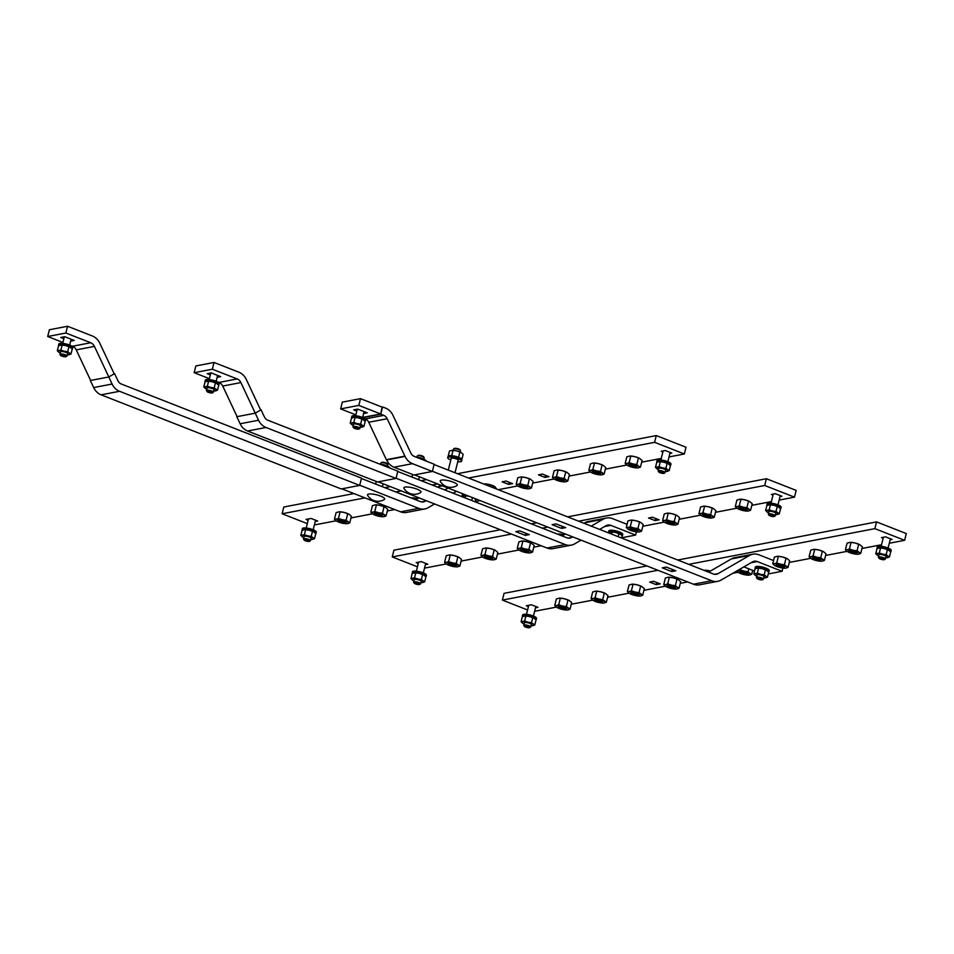 <?xml version="1.0" encoding="UTF-8"?>
<svg xmlns="http://www.w3.org/2000/svg" width="954" height="954" viewBox="0 0 954 954"><rect width="100%" height="100%" fill="white"/><g stroke="black" fill="none" stroke-linecap="round" stroke-linejoin="round"><path stroke-width="1.43" d="M265.999 427.487A14.346 12.295 -100.9 0 1 258.57 420.225L255.243 413.165L261.05 409.803L264.377 416.874A6.642 5.688 79.1 0 0 267.812 420.225L397.83 471.181L396.017 478.431L265.999 427.487L247.563 431.017A14.346 12.295 79.1 0 1 240.122 423.767L236.807 416.707L255.243 413.165L240.885 382.566A7.179 6.141 -100.9 0 0 237.176 378.941L212.337 369.21L214.018 362.46L195.856 365.942L194.175 372.692L209.403 378.666M247.563 431.017L377.581 481.973L396.017 478.431M119.536 391.295A14.346 12.295 -100.9 0 1 112.095 384.033L108.78 376.973L114.575 373.622L117.902 380.682A6.642 5.688 79.1 0 0 121.337 384.033L361.494 478.157L359.682 485.407L119.536 391.295L101.088 394.825A14.346 12.295 79.1 0 1 93.659 387.574L90.332 380.515L108.78 376.973M101.088 394.825L341.234 488.949L359.682 485.407M404.89 456.095L387.181 418.734A6.642 5.688 79.1 0 0 383.746 415.372L380.777 414.203L382.578 406.953L385.559 408.121A14.346 12.295 -100.9 0 1 392.988 415.372L410.84 453.067A6.642 5.688 79.1 0 0 414.286 456.417L434.165 464.216L432.353 471.467L412.474 463.668A14.346 12.295 -100.9 0 1 405.045 456.417L404.89 456.095M365.132 418.842L365.31 418.913A6.642 5.688 79.1 0 1 368.745 422.264L386.346 459.697L404.782 456.155M362.949 417.625L380.777 414.203M381.97 407.072L382.578 406.953M386.465 459.673L386.597 459.959A14.346 12.295 79.1 0 0 394.026 467.21L412.474 463.668M394.026 467.21L413.917 475.009L432.353 471.467M384.307 499.514A8.836 2.17 -166 0 0 379.62 495.734A8.836 2.17 -166 0 0 368.757 494.065A8.836 2.17 -166 0 0 367.636 495.353A12.056 12.056 0 0 0 384.307 499.514M380.539 464.264L380.861 463A3.589 0.882 14 0 1 381.028 462.821A3.589 0.882 14 0 1 381.361 462.702A3.589 0.882 14 0 1 384.951 463.119A3.589 0.882 14 0 1 387.753 464.491A3.589 0.882 14 0 1 387.813 464.741L387.503 465.993M387.753 464.491L387.241 463.692A2.874 0.704 -166 0 0 384.999 462.595A2.874 0.704 -166 0 0 382.125 462.261A2.874 0.704 -166 0 0 381.85 462.356A2.874 0.704 -166 0 0 381.719 462.499M390.484 468.307L388.278 466.375L383.878 464.801A6.094 1.491 14 0 1 388.183 466.327A6.094 1.491 14 0 1 388.23 466.351M386.966 466.923L387.217 465.934M380.109 464.24A6.094 1.491 14 0 1 383.878 464.801L380.193 464.276M420.642 492.55A8.836 2.17 -166 0 0 415.956 488.758A8.836 2.17 -166 0 0 405.092 487.1A8.836 2.17 -166 0 0 403.971 488.388A12.056 12.056 0 0 0 420.642 492.55M416.886 457.288L417.196 456.036A3.589 0.882 14 0 1 417.363 455.845A3.589 0.882 14 0 1 417.697 455.738A3.589 0.882 14 0 1 421.286 456.155A3.589 0.882 14 0 1 424.101 457.526A3.589 0.882 14 0 1 424.16 457.765L423.838 459.029M424.101 457.526L423.576 456.727A2.874 0.704 -166 0 0 421.334 455.63A2.874 0.704 -166 0 0 418.46 455.296A2.874 0.704 -166 0 0 418.198 455.38A2.874 0.704 -166 0 0 418.055 455.523M426.82 461.331L424.613 459.411L420.213 457.825A6.094 1.491 14 0 1 424.518 459.351A6.094 1.491 14 0 1 424.578 459.387L424.518 459.351M423.314 459.959L423.552 458.969M416.457 457.264A6.094 1.491 14 0 1 420.213 457.825L416.528 457.3M456.978 485.574A8.836 2.17 -166 0 0 452.291 481.794A8.836 2.17 -166 0 0 441.428 480.124A8.836 2.17 -166 0 0 440.307 481.412A12.056 12.056 0 0 0 456.978 485.574M453.222 450.324L453.532 449.06A3.589 0.882 14 0 1 453.699 448.881A3.589 0.882 14 0 1 454.032 448.762A3.589 0.882 14 0 1 457.622 449.179A3.589 0.882 14 0 1 460.436 450.55A3.589 0.882 14 0 1 460.496 450.801L460.186 452.053M460.436 450.55L459.923 449.751A2.874 0.704 -166 0 0 457.67 448.654A2.874 0.704 -166 0 0 454.796 448.32A2.874 0.704 -166 0 0 454.533 448.416A2.874 0.704 -166 0 0 454.402 448.559M457.765 461.724A7.179 1.765 -166 0 0 460.615 461.712A7.179 1.765 -166 0 0 461.617 461.116A7.179 1.765 -166 0 0 456.751 458.147A7.179 1.765 -166 0 0 448.702 457.049A7.179 1.765 -166 0 0 447.7 457.646A7.179 1.765 -166 0 0 450.813 459.995M447.7 457.646L448.034 456.298A7.179 1.765 14 0 1 449.036 455.702A7.179 1.765 14 0 1 457.085 456.787A7.179 1.765 14 0 1 461.951 459.768L461.617 461.116M451.111 458.791A3.768 0.918 14 0 1 451.003 458.469A3.768 0.918 14 0 1 451.528 458.158A3.768 0.918 14 0 1 455.75 458.731A3.768 0.918 14 0 1 458.314 460.293A3.768 0.918 14 0 1 458.075 460.52M451.266 455.63L452.816 455.797M457.515 456.93L459.077 457.515M461.879 459.339L463.167 454.319L460.961 452.434L456.549 450.86A6.094 1.491 14 0 1 460.854 452.387A6.094 1.491 14 0 1 460.913 452.411M458.635 457.026L459.9 451.993M452.351 450.288A6.094 1.491 14 0 1 452.47 450.288A6.094 1.491 14 0 1 456.549 450.86L452.268 450.288L449.489 451.039L448.249 456M451.791 455.392L453.055 450.36M762.902 579.436A3.589 0.882 -166 0 0 763.236 579.328A3.589 0.882 -166 0 0 763.403 579.138L764.011 576.717A3.589 0.882 -166 0 0 761.578 575.226A3.589 0.882 -166 0 0 757.548 574.678A3.589 0.882 -166 0 0 757.047 574.976L756.439 577.408A3.589 0.882 -166 0 0 756.498 577.647L757.023 578.446A2.874 0.704 14 0 1 757.369 578.017A2.874 0.704 14 0 1 760.922 578.565A2.874 0.704 14 0 1 762.401 579.793A2.874 0.704 14 0 1 762.139 579.877A2.874 0.704 14 0 1 759.265 579.543A2.874 0.704 14 0 1 757.023 578.446M763.403 579.138A3.589 0.882 -166 0 0 760.97 577.659A3.589 0.882 -166 0 0 756.951 577.11A3.589 0.882 -166 0 0 756.439 577.408M754.984 568.441L755.318 567.093A7.179 1.765 14 0 1 756.331 566.497A7.179 1.765 14 0 1 764.369 567.582A7.179 1.765 14 0 1 769.246 570.564L768.9 571.911A7.179 1.765 -166 0 0 764.035 568.942A7.179 1.765 -166 0 0 755.985 567.845A7.179 1.765 -166 0 0 754.984 568.441A7.179 1.765 -166 0 0 755.043 568.834M757.881 568.107A6.094 1.491 14 0 1 758.001 568.107A6.094 1.491 14 0 1 762.091 568.667L757.798 568.107L755.019 568.858L753.767 573.891L757.333 573.199L760.672 574.344A6.094 1.491 -166 0 0 755.473 573.867A6.094 1.491 -166 0 0 755.329 575.369A6.094 1.491 -166 0 0 756.081 575.822A6.094 1.491 -166 0 0 756.76 576.156M765.43 569.812L764.178 574.845L767.457 577.17L768.709 572.138L766.491 570.253L762.091 568.667A6.094 1.491 14 0 1 766.396 570.194A6.094 1.491 14 0 1 766.444 570.23M767.457 577.17L764.583 577.909M763.713 577.885A6.094 1.491 -166 0 0 764.464 577.909A6.094 1.491 -166 0 0 765.585 577.826A6.094 1.491 -166 0 0 765.74 576.323A6.094 1.491 -166 0 0 760.672 574.344L764.178 574.845M756.021 575.799L753.767 573.891M758.585 568.167L757.333 573.199M608.509 532.249L608.843 530.901A7.179 1.765 14 0 1 609.856 530.305A7.179 1.765 14 0 1 617.894 531.402A7.179 1.765 14 0 1 622.771 534.371L622.437 535.719A7.179 1.765 -166 0 0 617.56 532.749A7.179 1.765 -166 0 0 609.523 531.652A7.179 1.765 -166 0 0 608.509 532.249A7.179 1.765 -166 0 0 608.58 532.654M611.419 531.915A6.094 1.491 14 0 1 611.538 531.915A6.094 1.491 14 0 1 615.616 532.475L611.335 531.915L608.497 532.892M621.71 538.068L622.235 535.945L620.672 534.467L615.616 532.475A6.094 1.491 14 0 1 619.921 534.001A6.094 1.491 14 0 1 619.981 534.037M618.955 533.62L618.192 536.685M612.11 531.974L611.586 534.097M467.639 495.698A7.179 1.765 -166 0 0 463.048 495.46A7.179 1.765 -166 0 0 462.034 496.056L462.38 494.709A7.179 1.765 14 0 1 463.382 494.112A7.179 1.765 14 0 1 463.525 494.089M464.944 495.722A6.094 1.491 14 0 1 465.063 495.722A6.094 1.491 14 0 1 469.141 496.283L464.86 495.722L462.022 496.7M475.235 501.876L475.76 499.753L474.21 498.274M472.445 497.583L471.717 500.492M465.647 495.782L465.111 497.905M475.748 499.824A7.179 1.765 -166 0 0 475.963 499.526A7.179 1.765 -166 0 0 475.712 498.859M359.384 428.704A3.589 0.882 -166 0 0 359.718 428.596A3.589 0.882 -166 0 0 359.885 428.406L360.493 425.985A3.589 0.882 -166 0 0 358.06 424.494A3.589 0.882 -166 0 0 354.029 423.946A3.589 0.882 -166 0 0 353.529 424.244L352.92 426.676A3.589 0.882 -166 0 0 352.98 426.915L353.493 427.714A2.874 0.704 14 0 1 353.851 427.285A2.874 0.704 14 0 1 357.404 427.833A2.874 0.704 14 0 1 358.883 429.061A2.874 0.704 14 0 1 358.621 429.145A2.874 0.704 14 0 1 355.747 428.811A2.874 0.704 14 0 1 353.493 427.714M359.885 428.406A3.589 0.882 -166 0 0 357.452 426.927A3.589 0.882 -166 0 0 353.433 426.378A3.589 0.882 -166 0 0 352.92 426.676M351.466 417.709L351.799 416.361A7.179 1.765 14 0 1 352.801 415.765A7.179 1.765 14 0 1 360.851 416.85A7.179 1.765 14 0 1 365.716 419.832L365.382 421.179A7.179 1.765 -166 0 0 360.517 418.21A7.179 1.765 -166 0 0 352.467 417.113A7.179 1.765 -166 0 0 351.466 417.709A7.179 1.765 -166 0 0 351.525 418.102M354.363 417.375A6.094 1.491 14 0 1 354.483 417.375A6.094 1.491 14 0 1 358.573 417.935L354.28 417.375L351.501 418.126L350.249 423.159L353.815 422.467L357.154 423.612A6.094 1.491 -166 0 0 351.954 423.135A6.094 1.491 -166 0 0 351.799 424.637A6.094 1.491 -166 0 0 352.563 425.09A6.094 1.491 -166 0 0 353.23 425.424M361.912 419.08L360.66 424.113L363.927 426.438L365.191 421.406L362.973 419.522L358.573 417.935A6.094 1.491 14 0 1 362.878 419.462A6.094 1.491 14 0 1 362.925 419.498M363.927 426.438L361.065 427.177M360.195 427.153A6.094 1.491 -166 0 0 360.946 427.177A6.094 1.491 -166 0 0 362.067 427.094A6.094 1.491 -166 0 0 362.21 425.591A6.094 1.491 -166 0 0 357.154 423.612L360.66 424.113M352.503 425.067L350.249 423.159M355.067 417.435L353.815 422.467M212.909 392.523A3.589 0.882 -166 0 0 213.243 392.404A3.589 0.882 -166 0 0 213.41 392.213L214.018 389.792A3.589 0.882 -166 0 0 211.585 388.302A3.589 0.882 -166 0 0 207.567 387.753A3.589 0.882 -166 0 0 207.054 388.051L206.458 390.484A3.589 0.882 -166 0 0 206.517 390.723L207.03 391.522A2.874 0.704 14 0 1 207.388 391.092A2.874 0.704 14 0 1 210.929 391.641A2.874 0.704 14 0 1 212.42 392.869A2.874 0.704 14 0 1 212.146 392.965A2.874 0.704 14 0 1 209.272 392.631A2.874 0.704 14 0 1 207.03 391.522M213.41 392.213A3.589 0.882 -166 0 0 210.977 390.735A3.589 0.882 -166 0 0 206.958 390.186A3.589 0.882 -166 0 0 206.458 390.484M204.991 381.517L205.325 380.169A7.179 1.765 14 0 1 206.338 379.573A7.179 1.765 14 0 1 214.376 380.67A7.179 1.765 14 0 1 219.253 383.639L218.919 384.987A7.179 1.765 -166 0 0 214.042 382.017A7.179 1.765 -166 0 0 206.004 380.92A7.179 1.765 -166 0 0 204.991 381.517A7.179 1.765 -166 0 0 205.062 381.922M207.9 381.183A6.094 1.491 14 0 1 208.008 381.183A6.094 1.491 14 0 1 212.098 381.743L207.805 381.183L205.027 381.934L203.774 386.966L207.34 386.275L210.679 387.419A6.094 1.491 -166 0 0 205.48 386.942A6.094 1.491 -166 0 0 205.337 388.445A6.094 1.491 -166 0 0 206.088 388.898A6.094 1.491 -166 0 0 206.768 389.232M215.437 382.888L214.185 387.92L217.464 390.246L218.716 385.213L216.498 383.329L212.098 381.743A6.094 1.491 14 0 1 216.403 383.269A6.094 1.491 14 0 1 216.463 383.305M217.464 390.246L214.59 390.997M213.732 390.961A6.094 1.491 -166 0 0 214.483 390.997A6.094 1.491 -166 0 0 215.604 390.901A6.094 1.491 -166 0 0 215.747 389.399A6.094 1.491 -166 0 0 210.679 387.419L214.185 387.92M206.088 388.898L203.774 386.966M208.592 381.242L207.34 386.275M66.434 356.331A3.589 0.882 -166 0 0 66.78 356.212A3.589 0.882 -166 0 0 66.947 356.033L67.543 353.6A3.589 0.882 -166 0 0 65.111 352.109A3.589 0.882 -166 0 0 61.092 351.561A3.589 0.882 -166 0 0 60.591 351.859L59.983 354.292A3.589 0.882 -166 0 0 60.042 354.542L60.555 355.341A2.874 0.704 14 0 1 60.913 354.9A2.874 0.704 14 0 1 64.467 355.448A2.874 0.704 14 0 1 65.945 356.677A2.874 0.704 14 0 1 65.671 356.772A2.874 0.704 14 0 1 62.809 356.438A2.874 0.704 14 0 1 60.555 355.341M66.947 356.033A3.589 0.882 -166 0 0 64.502 354.542A3.589 0.882 -166 0 0 60.484 353.994A3.589 0.882 -166 0 0 59.983 354.292M58.516 345.324L58.862 343.977A7.179 1.765 14 0 1 59.863 343.38A7.179 1.765 14 0 1 67.913 344.477A7.179 1.765 14 0 1 72.778 347.447L72.444 348.794A7.179 1.765 -166 0 0 67.567 345.825A7.179 1.765 -166 0 0 59.53 344.728A7.179 1.765 -166 0 0 58.516 345.324A7.179 1.765 -166 0 0 58.588 345.73M61.426 344.99A6.094 1.491 14 0 1 61.545 344.99A6.094 1.491 14 0 1 65.623 345.563L61.342 344.99L58.564 345.742L57.3 350.774L60.865 350.082L64.216 351.227A6.094 1.491 -166 0 0 59.005 350.75A6.094 1.491 -166 0 0 58.862 352.253A6.094 1.491 -166 0 0 59.613 352.706A6.094 1.491 -166 0 0 60.293 353.04M68.962 346.696L67.71 351.728L70.99 354.053L72.242 349.021L70.036 347.137L65.623 345.563A6.094 1.491 14 0 1 69.928 347.089A6.094 1.491 14 0 1 69.988 347.113M70.99 354.053L68.128 354.805M67.257 354.769A6.094 1.491 -166 0 0 68.008 354.805A6.094 1.491 -166 0 0 69.129 354.709A6.094 1.491 -166 0 0 69.272 353.207A6.094 1.491 -166 0 0 64.216 351.227L67.71 351.728M59.565 352.682L57.3 350.774M62.129 345.05L60.865 350.082M581.058 540.155L574.606 543.887A14.346 12.295 79.1 0 1 571.267 545.139A14.346 12.295 79.1 0 1 565.197 544.543L396.065 478.252M572.638 536.852L571.577 537.46A7.179 6.141 -100.9 0 1 569.92 538.092A7.179 6.141 -100.9 0 1 566.879 537.794L397.746 471.503M260.669 410.029L246.287 379.453A14.346 12.295 79.1 0 0 238.858 372.191L214.018 362.46M237.105 416.648L222.723 386.06A7.179 6.141 79.1 0 0 219.003 382.435L216.618 381.493M212.337 369.21L194.175 372.692M210.333 374.898L207.209 373.67L211.204 372.907L220.732 376.639L217.13 377.331M571.267 545.139L553.093 548.622A14.346 12.295 -100.9 0 1 547.024 548.025L378.189 481.853M525.332 535.385L515.804 531.652L519.799 530.889L529.327 534.622L525.332 535.385L525.857 533.262M599.625 529.41L606.076 525.69A7.179 6.141 -100.9 0 1 607.746 525.058A7.179 6.141 -100.9 0 1 610.775 525.356L635.602 535.087L621.781 537.746M627.076 524.342L612.456 518.606A14.346 12.295 79.1 0 0 606.386 518.01A14.346 12.295 79.1 0 0 603.047 519.262L591.206 526.119M562.109 535.921L565.4 534.013M583.967 523.281L584.885 522.744A14.346 12.295 -100.9 0 1 588.224 521.504L606.386 518.01M636.413 531.879L635.602 535.087M782.876 568.071L782.077 571.279L757.249 561.548A7.179 6.141 -100.9 0 0 754.209 561.25A7.179 6.141 -100.9 0 0 752.539 561.882L721.069 580.08A14.346 12.295 79.1 0 1 717.742 581.32A14.346 12.295 79.1 0 1 711.672 580.736L432.4 471.288M773.539 560.535L758.931 554.799A14.346 12.295 79.1 0 0 752.861 554.202A14.346 12.295 79.1 0 0 749.522 555.455L718.052 573.652A7.179 6.141 -100.9 0 1 716.382 574.284A7.179 6.141 -100.9 0 1 713.353 573.986L434.082 464.538M382.077 407.108L380.718 414.119L362.794 417.554M382.351 407.215L380.67 413.964L358.811 405.402L340.638 408.884L342.319 402.135L360.493 398.653L382.351 407.215M362.627 417.435L380.67 413.964M355.866 414.859L340.638 408.884M356.808 411.091L353.684 409.862L357.678 409.099L367.207 412.832L363.593 413.523M358.811 405.402L360.493 398.653M717.742 581.32L699.568 584.814A14.346 12.295 -100.9 0 1 693.498 584.218L414.525 474.889M561.667 528.409L552.139 524.676L556.134 523.913L565.662 527.645L561.667 528.409L562.192 526.286M671.795 571.577L662.267 567.845L666.274 567.07L675.79 570.802L671.795 571.577L672.331 569.455M708.583 572.114L731.36 558.937A14.346 12.295 -100.9 0 1 734.687 557.696L752.861 554.202M754.471 571.064L743.846 566.903M782.077 571.279L768.256 573.938M434.595 503.962L428.131 507.695A14.346 12.295 79.1 0 1 424.792 508.947A14.346 12.295 79.1 0 1 418.723 508.351L359.73 485.228M426.176 500.659L425.114 501.267A7.179 6.141 -100.9 0 1 423.445 501.899A7.179 6.141 -100.9 0 1 420.404 501.601L361.411 478.479M114.194 373.837L99.824 343.261A14.346 12.295 79.1 0 0 92.383 335.999L67.555 326.268L49.381 329.762L47.7 336.512L62.928 342.474M67.555 326.268L65.874 333.018L90.702 342.748A7.179 6.141 -100.9 0 1 94.422 346.385L108.804 376.961M90.63 380.455L76.248 349.868A7.179 6.141 79.1 0 0 72.54 346.242L70.143 345.3M65.874 333.018L47.7 336.512M63.87 338.706L60.734 337.477L64.741 336.714L74.257 340.447L70.656 341.138M424.792 508.947L406.631 512.429A14.346 12.295 -100.9 0 1 400.561 511.833L341.854 488.83M453.162 493.218L456.453 491.322M448.034 488.019L444.743 489.927M415.634 499.729L418.937 497.821M437.504 487.089L438.411 486.564A14.346 12.295 -100.9 0 1 441.344 485.395M480.184 500.623L475.319 501.554M338.658 519.954A3.625 0.894 -166 0 0 342.092 521.635A3.625 0.894 -166 0 0 345.658 521.695M341.914 522.446A4.305 1.061 14 0 1 338.038 520.109A4.305 1.061 14 0 1 342.116 520.324A4.305 1.061 14 0 1 346.123 522.124A4.305 1.061 14 0 1 341.914 522.446M349.76 522.864L347.673 523.591A6.821 1.669 -166 0 0 347.84 521.91A6.821 1.669 -166 0 0 342.176 519.703L346.099 520.264L349.76 522.864L351.394 516.281L348.925 514.17L344 512.405A6.821 1.669 14 0 1 348.806 514.111A6.821 1.669 14 0 1 348.866 514.146M339.302 511.773A6.821 1.669 14 0 1 339.433 511.773A6.821 1.669 14 0 1 344 512.405L339.207 511.773L336.094 512.608L334.46 519.191L336.368 519.167A6.821 1.669 -166 0 0 336.202 520.848L334.46 519.191M336.989 521.325L336.202 520.848A6.821 1.669 -166 0 0 337.048 521.361A6.821 1.669 -166 0 0 341.854 523.066A6.821 1.669 -166 0 0 346.421 523.698A6.821 1.669 -166 0 0 347.673 523.591L346.552 523.698M336.368 519.167L338.443 518.427L342.176 519.703A6.821 1.669 -166 0 0 336.368 519.167M340.089 511.845L338.443 518.427M347.733 513.681L346.099 520.264M448.785 563.11A3.625 0.894 -166 0 0 452.22 564.792A3.625 0.894 -166 0 0 455.797 564.851M452.053 565.603A4.305 1.061 14 0 1 448.177 563.277A4.305 1.061 14 0 1 452.256 563.48A4.305 1.061 14 0 1 456.262 565.293A4.305 1.061 14 0 1 452.053 565.603M459.888 566.02L457.813 566.759A6.821 1.669 -166 0 0 457.968 565.078A6.821 1.669 -166 0 0 452.315 562.86L456.227 563.42L459.888 566.02L461.533 559.438L459.053 557.339L454.128 555.574A6.821 1.669 14 0 1 458.946 557.279A6.821 1.669 14 0 1 459.005 557.315M449.441 554.942A6.821 1.669 14 0 1 449.572 554.942A6.821 1.669 14 0 1 454.128 555.574L449.346 554.942L446.233 555.777L444.588 562.347L446.496 562.323A6.821 1.669 -166 0 0 446.341 564.005L444.588 562.347M447.116 564.482L446.341 564.005A6.821 1.669 -166 0 0 447.176 564.518A6.821 1.669 -166 0 0 451.993 566.223A6.821 1.669 -166 0 0 456.549 566.855A6.821 1.669 -166 0 0 457.813 566.759L456.692 566.855M446.496 562.323L448.583 561.584L452.315 562.86A6.821 1.669 -166 0 0 446.496 562.323M450.216 555.013L448.583 561.584M457.872 556.85L456.227 563.42M558.925 606.267A3.625 0.894 -166 0 0 562.359 607.96A3.625 0.894 -166 0 0 565.925 608.02M562.18 608.759A4.305 1.061 14 0 1 558.305 606.434A4.305 1.061 14 0 1 562.383 606.637A4.305 1.061 14 0 1 566.39 608.449A4.305 1.061 14 0 1 562.18 608.759M570.027 609.177L567.94 609.916A6.821 1.669 -166 0 0 568.107 608.235A6.821 1.669 -166 0 0 562.443 606.017L566.366 606.577L570.027 609.177L571.661 602.606L569.192 600.495L564.267 598.73A6.821 1.669 14 0 1 569.073 600.436A6.821 1.669 14 0 1 569.133 600.471M559.569 598.098A6.821 1.669 14 0 1 559.7 598.098A6.821 1.669 14 0 1 564.267 598.73L559.473 598.098L556.361 598.933L554.727 605.516L556.635 605.492A6.821 1.669 -166 0 0 556.468 607.173L554.727 605.516M557.255 607.65L556.468 607.173A6.821 1.669 -166 0 0 557.315 607.674A6.821 1.669 -166 0 0 562.121 609.379A6.821 1.669 -166 0 0 566.688 610.011A6.821 1.669 -166 0 0 567.94 609.916L566.819 610.011M556.635 605.492L558.71 604.753L562.443 606.017A6.821 1.669 -166 0 0 556.635 605.492M560.356 598.17L558.71 604.753M568 600.006L566.366 606.577M374.994 512.978A3.625 0.894 -166 0 0 378.428 514.671A3.625 0.894 -166 0 0 381.994 514.719M378.261 515.47A4.305 1.061 14 0 1 374.385 513.145A4.305 1.061 14 0 1 378.464 513.347A4.305 1.061 14 0 1 382.459 515.16A4.305 1.061 14 0 1 378.261 515.47M386.096 515.887L384.009 516.627A6.821 1.669 -166 0 0 384.176 514.945A6.821 1.669 -166 0 0 378.523 512.727L382.435 513.288L386.096 515.887L387.729 509.317L385.261 507.206L380.336 505.441A6.821 1.669 14 0 1 385.142 507.146A6.821 1.669 14 0 1 385.213 507.182M375.637 504.809A6.821 1.669 14 0 1 375.769 504.809A6.821 1.669 14 0 1 380.336 505.441L375.542 504.809L372.442 505.644L370.796 512.215L372.704 512.191A6.821 1.669 -166 0 0 372.537 513.872L370.796 512.215M373.324 514.349L372.537 513.872A6.821 1.669 -166 0 0 373.384 514.385A6.821 1.669 -166 0 0 378.201 516.09A6.821 1.669 -166 0 0 382.757 516.722A6.821 1.669 -166 0 0 384.009 516.627L382.888 516.722M372.704 512.191L374.779 511.451L378.523 512.727A6.821 1.669 -166 0 0 372.704 512.191M376.425 504.881L374.779 511.451M384.068 506.717L382.435 513.288M485.133 556.134A3.625 0.894 -166 0 0 488.567 557.828A3.625 0.894 -166 0 0 492.133 557.887M488.388 558.639A4.305 1.061 14 0 1 484.513 556.301A4.305 1.061 14 0 1 488.591 556.504A4.305 1.061 14 0 1 492.598 558.317A4.305 1.061 14 0 1 488.388 558.639M494.208 549.874L490.475 548.598A6.821 1.669 14 0 1 495.281 550.303A6.821 1.669 14 0 1 495.341 550.339L494.208 549.874L492.562 556.456L494.303 558.102A6.821 1.669 -166 0 0 488.651 555.884L492.562 556.456M496.223 559.044L494.148 559.783A6.821 1.669 -166 0 0 494.303 558.102L496.223 559.044L497.869 552.473L495.281 550.303M485.777 547.966A6.821 1.669 14 0 1 485.908 547.966A6.821 1.669 14 0 1 490.475 548.598L485.681 547.966L482.569 548.8L480.935 555.383L482.831 555.359A6.821 1.669 -166 0 0 482.676 557.041L480.935 555.383M483.451 557.518L482.676 557.041A6.821 1.669 -166 0 0 483.523 557.541A6.821 1.669 -166 0 0 488.329 559.259A6.821 1.669 -166 0 0 492.896 559.879A6.821 1.669 -166 0 0 494.148 559.783L493.027 559.879M482.831 555.359L484.918 554.62L488.651 555.884A6.821 1.669 -166 0 0 482.831 555.359M486.552 548.037L484.918 554.62M595.26 599.303A3.625 0.894 -166 0 0 598.695 600.984A3.625 0.894 -166 0 0 602.26 601.044M598.516 601.795A4.305 1.061 14 0 1 594.652 599.47A4.305 1.061 14 0 1 598.73 599.672A4.305 1.061 14 0 1 602.725 601.485A4.305 1.061 14 0 1 598.516 601.795M606.362 602.212L604.276 602.952A6.821 1.669 -166 0 0 604.442 601.27A6.821 1.669 -166 0 0 598.79 599.052L602.701 599.613L606.362 602.212L607.996 595.63L605.528 593.531L600.603 591.766A6.821 1.669 14 0 1 605.408 593.471A6.821 1.669 14 0 1 605.48 593.507M595.904 591.134A6.821 1.669 14 0 1 596.035 591.134A6.821 1.669 14 0 1 600.603 591.766L595.809 591.134L592.708 591.969L591.063 598.54L592.971 598.516A6.821 1.669 -166 0 0 592.804 600.197L591.063 598.54M593.65 600.71L592.804 600.197A6.821 1.669 -166 0 0 593.65 600.71A6.821 1.669 -166 0 0 598.456 602.415A6.821 1.669 -166 0 0 603.023 603.047A6.821 1.669 -166 0 0 604.276 602.952L603.155 603.047M592.971 598.516L595.046 597.776L598.79 599.052A6.821 1.669 -166 0 0 592.971 598.516M596.691 591.206L595.046 597.776M604.335 593.03L602.701 599.613M417.458 498.68L416.671 498.465A6.821 1.669 14 0 1 417.47 498.668M411.973 497.833A6.821 1.669 14 0 1 412.116 497.833A6.821 1.669 14 0 1 416.671 498.465L410.995 497.905M412.76 497.905L412.605 498.537M521.468 549.17A3.625 0.894 -166 0 0 524.903 550.852A3.625 0.894 -166 0 0 528.468 550.911M524.724 551.662A4.305 1.061 14 0 1 520.848 549.337A4.305 1.061 14 0 1 524.927 549.54A4.305 1.061 14 0 1 528.933 551.352A4.305 1.061 14 0 1 524.724 551.662M532.57 552.08L530.484 552.819A6.821 1.669 -166 0 0 530.651 551.138A6.821 1.669 -166 0 0 524.986 548.92L528.898 549.48L532.57 552.08L534.204 545.497L531.736 543.398L526.811 541.633A6.821 1.669 14 0 1 531.616 543.339A6.821 1.669 14 0 1 531.676 543.375M522.112 541.001A6.821 1.669 14 0 1 522.243 541.001A6.821 1.669 14 0 1 526.811 541.633L522.017 541.001L518.904 541.836L517.271 548.407L519.179 548.383A6.821 1.669 -166 0 0 519.012 550.064L517.271 548.407M519.799 550.541L519.012 550.064A6.821 1.669 -166 0 0 519.858 550.577A6.821 1.669 -166 0 0 524.664 552.283A6.821 1.669 -166 0 0 529.231 552.915A6.821 1.669 -166 0 0 530.484 552.819L529.363 552.915M519.179 548.383L521.254 547.644L524.986 548.92A6.821 1.669 -166 0 0 519.179 548.383M522.899 541.073L521.254 547.644M530.543 542.898L528.898 549.48M631.596 592.327A3.625 0.894 -166 0 0 635.03 594.02A3.625 0.894 -166 0 0 638.608 594.08M634.863 594.819A4.305 1.061 14 0 1 630.988 592.494A4.305 1.061 14 0 1 635.066 592.696A4.305 1.061 14 0 1 639.073 594.509A4.305 1.061 14 0 1 634.863 594.819M642.698 595.236L640.623 595.976A6.821 1.669 -166 0 0 640.778 594.294A6.821 1.669 -166 0 0 635.125 592.076L639.037 592.637L642.698 595.236L644.344 588.666L641.863 586.555L636.938 584.79A6.821 1.669 14 0 1 641.756 586.495A6.821 1.669 14 0 1 641.815 586.531M632.24 584.158A6.821 1.669 14 0 1 632.371 584.158A6.821 1.669 14 0 1 636.938 584.79L632.156 584.158L629.044 584.993L627.398 591.575L629.306 591.552A6.821 1.669 -166 0 0 629.139 593.233L627.398 591.575M629.926 593.71L629.139 593.233A6.821 1.669 -166 0 0 629.986 593.734A6.821 1.669 -166 0 0 634.804 595.439A6.821 1.669 -166 0 0 639.359 596.071A6.821 1.669 -166 0 0 640.623 595.976L639.49 596.071M629.306 591.552L631.393 590.812L635.125 592.076A6.821 1.669 -166 0 0 629.306 591.552M633.027 584.23L631.393 590.812M640.671 586.066L639.037 592.637M563.933 534.86L563.146 534.657A6.821 1.669 14 0 1 563.933 534.86M558.448 534.025A6.821 1.669 14 0 1 558.579 534.025A6.821 1.669 14 0 1 563.146 534.657L557.47 534.097M559.235 534.097L559.08 534.729M667.931 585.362A3.625 0.894 -166 0 0 671.377 587.044A3.625 0.894 -166 0 0 674.943 587.104M671.199 587.855A4.305 1.061 14 0 1 667.323 585.529A4.305 1.061 14 0 1 671.401 585.732A4.305 1.061 14 0 1 675.408 587.545A4.305 1.061 14 0 1 671.199 587.855M679.033 588.272L676.958 589.012A6.821 1.669 -166 0 0 677.113 587.33A6.821 1.669 -166 0 0 671.461 585.112L675.372 585.673L679.033 588.272L680.679 581.69L678.199 579.591L673.274 577.826A6.821 1.669 14 0 1 678.091 579.531A6.821 1.669 14 0 1 678.151 579.555M668.587 577.194A6.821 1.669 14 0 1 668.718 577.194A6.821 1.669 14 0 1 673.274 577.826L668.492 577.194L665.379 578.029L663.745 584.599L665.642 584.575A6.821 1.669 -166 0 0 665.487 586.257L663.745 584.599M666.262 586.734L665.487 586.257A6.821 1.669 -166 0 0 666.321 586.77A6.821 1.669 -166 0 0 671.139 588.475A6.821 1.669 -166 0 0 675.706 589.107A6.821 1.669 -166 0 0 676.958 589.012L675.837 589.107M665.642 584.575L667.728 583.836L671.461 585.112A6.821 1.669 -166 0 0 665.642 584.575M669.362 577.265L667.728 583.836M677.018 579.09L675.372 585.673M496.593 489.032L495.007 486.743L489.354 484.525A6.821 1.669 14 0 1 494.16 486.23A6.821 1.669 14 0 1 494.22 486.266M484.656 483.893A6.821 1.669 14 0 1 484.787 483.893A6.821 1.669 14 0 1 489.354 484.525L483.666 483.964M485.443 483.964L485.276 484.596M493.087 485.801L492.669 487.494M710.408 571.052L709.621 570.85A6.821 1.669 14 0 1 710.408 571.052M704.923 570.218A6.821 1.669 14 0 1 705.054 570.218A6.821 1.669 14 0 1 709.621 570.85L703.933 570.289M705.71 570.289L705.543 570.921M520.347 485.097A3.625 0.894 -166 0 0 523.782 486.778A3.625 0.894 -166 0 0 527.347 486.838M523.603 487.589A4.305 1.061 14 0 1 519.739 485.264A4.305 1.061 14 0 1 523.818 485.467A4.305 1.061 14 0 1 527.812 487.279A4.305 1.061 14 0 1 523.603 487.589M531.45 488.007L529.363 488.746A6.821 1.669 -166 0 0 529.53 487.065A6.821 1.669 -166 0 0 523.877 484.847L527.789 485.407L531.45 488.007L533.083 481.424L530.615 479.325L525.69 477.56A6.821 1.669 14 0 1 530.496 479.266A6.821 1.669 14 0 1 530.567 479.302M520.991 476.928A6.821 1.669 14 0 1 521.122 476.928A6.821 1.669 14 0 1 525.69 477.56L520.896 476.928L517.795 477.763L516.15 484.334L518.058 484.31A6.821 1.669 -166 0 0 517.891 485.991L516.15 484.334M518.678 486.468L517.891 485.991A6.821 1.669 -166 0 0 518.737 486.504A6.821 1.669 -166 0 0 523.543 488.209A6.821 1.669 -166 0 0 528.111 488.842A6.821 1.669 -166 0 0 529.363 488.746L528.242 488.842M518.058 484.31L520.133 483.571L523.877 484.847A6.821 1.669 -166 0 0 518.058 484.31M521.778 477L520.133 483.571M529.422 478.836L527.789 485.407M630.475 528.254A3.625 0.894 -166 0 0 633.921 529.947A3.625 0.894 -166 0 0 637.487 530.007M633.742 530.758A4.305 1.061 14 0 1 629.867 528.421A4.305 1.061 14 0 1 633.945 528.623A4.305 1.061 14 0 1 637.952 530.436A4.305 1.061 14 0 1 633.742 530.758M641.577 531.163L639.502 531.903A6.821 1.669 -166 0 0 639.657 530.221A6.821 1.669 -166 0 0 634.005 528.003L637.916 528.564L641.577 531.163L643.223 524.593L640.742 522.482L635.817 520.717A6.821 1.669 14 0 1 640.635 522.422A6.821 1.669 14 0 1 640.694 522.458M631.131 520.085A6.821 1.669 14 0 1 631.262 520.085A6.821 1.669 14 0 1 635.817 520.717L631.035 520.085L627.923 520.92L626.277 527.502L628.185 527.479A6.821 1.669 -166 0 0 628.03 529.16L626.277 527.502M628.805 529.637L628.03 529.16A6.821 1.669 -166 0 0 628.865 529.661A6.821 1.669 -166 0 0 633.683 531.366A6.821 1.669 -166 0 0 638.25 531.998A6.821 1.669 -166 0 0 639.502 531.903L638.381 531.998M628.185 527.479L630.272 526.739L634.005 528.003A6.821 1.669 -166 0 0 628.185 527.479M631.906 520.157L630.272 526.739M639.562 521.993L637.916 528.564M740.614 571.422A3.625 0.894 -166 0 0 744.048 573.104A3.625 0.894 -166 0 0 747.614 573.163M743.87 573.914A4.305 1.061 14 0 1 739.994 571.589A4.305 1.061 14 0 1 744.072 571.792A4.305 1.061 14 0 1 748.079 573.604A4.305 1.061 14 0 1 743.87 573.914M738.945 572.794L736.726 571.017M752.694 570.373L751.716 574.332L748.508 575.167M748.055 571.732L749.796 573.39A6.821 1.669 -166 0 0 744.132 571.172L748.055 571.732L748.771 568.834M737.227 570.731L738.324 570.635A6.821 1.669 -166 0 0 738.157 572.317A6.821 1.669 -166 0 0 739.004 572.829A6.821 1.669 -166 0 0 743.81 574.535A6.821 1.669 -166 0 0 748.377 575.167A6.821 1.669 -166 0 0 749.629 575.071A6.821 1.669 -166 0 0 749.796 573.39L751.716 574.332M738.324 570.635L740.399 569.896L744.132 571.172A6.821 1.669 -166 0 0 738.324 570.635M740.698 568.727L740.399 569.896M556.683 478.121A3.625 0.894 -166 0 0 560.117 479.814A3.625 0.894 -166 0 0 563.695 479.874M559.95 480.625A4.305 1.061 14 0 1 556.075 478.288A4.305 1.061 14 0 1 560.153 478.491A4.305 1.061 14 0 1 564.148 480.303A4.305 1.061 14 0 1 559.95 480.625M567.785 481.031L565.698 481.77A6.821 1.669 -166 0 0 565.865 480.089A6.821 1.669 -166 0 0 560.213 477.871L564.124 478.443L567.785 481.031L569.431 474.46L566.95 472.349L562.025 470.584A6.821 1.669 14 0 1 566.843 472.29A6.821 1.669 14 0 1 566.903 472.325M557.327 469.952A6.821 1.669 14 0 1 557.458 469.952A6.821 1.669 14 0 1 562.025 470.584L557.231 469.952L554.131 470.787L552.485 477.37L554.393 477.346A6.821 1.669 -166 0 0 554.226 479.027L552.485 477.37M555.073 479.528L554.226 479.027A6.821 1.669 -166 0 0 555.073 479.528A6.821 1.669 -166 0 0 559.891 481.245A6.821 1.669 -166 0 0 564.446 481.865A6.821 1.669 -166 0 0 565.698 481.77L564.577 481.865M554.393 477.346L556.468 476.606L560.213 477.871A6.821 1.669 -166 0 0 554.393 477.346M558.114 470.024L556.468 476.606M565.758 471.86L564.124 478.443M666.822 521.289A3.625 0.894 -166 0 0 670.257 522.971A3.625 0.894 -166 0 0 673.822 523.03M670.078 523.782A4.305 1.061 14 0 1 666.202 521.456A4.305 1.061 14 0 1 670.28 521.659A4.305 1.061 14 0 1 674.287 523.472A4.305 1.061 14 0 1 670.078 523.782M677.912 524.199L675.837 524.938A6.821 1.669 -166 0 0 675.992 523.257A6.821 1.669 -166 0 0 670.34 521.039L674.251 521.599L677.912 524.199L679.558 517.617L677.078 515.518L672.165 513.753A6.821 1.669 14 0 1 676.97 515.458A6.821 1.669 14 0 1 677.03 515.494M667.466 513.121A6.821 1.669 14 0 1 667.597 513.121A6.821 1.669 14 0 1 672.165 513.753L667.371 513.121L664.258 513.956L662.625 520.526L664.521 520.502A6.821 1.669 -166 0 0 664.366 522.184L662.625 520.526M665.141 522.661L664.366 522.184A6.821 1.669 -166 0 0 665.212 522.697A6.821 1.669 -166 0 0 670.018 524.402A6.821 1.669 -166 0 0 674.585 525.034A6.821 1.669 -166 0 0 675.837 524.938L674.716 525.034M664.521 520.502L666.607 519.763L670.34 521.039A6.821 1.669 -166 0 0 664.521 520.502M668.241 513.192L666.607 519.763M675.897 515.017L674.251 521.599M776.95 564.446A3.625 0.894 -166 0 0 780.384 566.139A3.625 0.894 -166 0 0 783.949 566.199M780.217 566.938A4.305 1.061 14 0 1 776.341 564.613A4.305 1.061 14 0 1 780.42 564.816A4.305 1.061 14 0 1 784.415 566.628A4.305 1.061 14 0 1 780.217 566.938M788.052 567.356L785.965 568.095A6.821 1.669 -166 0 0 786.132 566.414A6.821 1.669 -166 0 0 780.479 564.196L784.391 564.756L788.052 567.356L789.685 560.785L787.217 558.674L782.292 556.909A6.821 1.669 14 0 1 787.11 558.615A6.821 1.669 14 0 1 787.169 558.65M777.593 556.277A6.821 1.669 14 0 1 777.725 556.277A6.821 1.669 14 0 1 782.292 556.909L777.498 556.277L774.398 557.112L772.752 563.695L774.66 563.659A6.821 1.669 -166 0 0 774.493 565.34L772.752 563.695M775.28 565.829L774.493 565.34A6.821 1.669 -166 0 0 775.34 565.853A6.821 1.669 -166 0 0 780.157 567.558A6.821 1.669 -166 0 0 784.713 568.19A6.821 1.669 -166 0 0 785.965 568.095L784.844 568.19M774.66 563.659L776.735 562.932L780.479 564.196A6.821 1.669 -166 0 0 774.66 563.659M778.381 556.349L776.735 562.932M786.024 558.185L784.391 564.756M593.018 471.157A3.625 0.894 -166 0 0 596.465 472.838A3.625 0.894 -166 0 0 600.03 472.898M596.286 473.649A4.305 1.061 14 0 1 592.41 471.324A4.305 1.061 14 0 1 596.488 471.526A4.305 1.061 14 0 1 600.495 473.339A4.305 1.061 14 0 1 596.286 473.649M604.12 474.066L602.046 474.806A6.821 1.669 -166 0 0 602.201 473.124A6.821 1.669 -166 0 0 596.548 470.906L600.46 471.467L604.12 474.066L605.766 467.484L603.286 465.385L598.361 463.62A6.821 1.669 14 0 1 603.178 465.325A6.821 1.669 14 0 1 603.238 465.361M593.674 462.988A6.821 1.669 14 0 1 593.805 462.988A6.821 1.669 14 0 1 598.361 463.62L593.579 462.988L590.466 463.823L588.821 470.394L590.729 470.37A6.821 1.669 -166 0 0 590.574 472.051L588.821 470.394M591.349 472.528L590.574 472.051A6.821 1.669 -166 0 0 591.408 472.564A6.821 1.669 -166 0 0 596.226 474.269A6.821 1.669 -166 0 0 600.793 474.901A6.821 1.669 -166 0 0 602.046 474.806L600.925 474.901M590.729 470.37L592.816 469.63L596.548 470.906A6.821 1.669 -166 0 0 590.729 470.37M594.449 463.06L592.816 469.63M602.105 464.896L600.46 471.467M703.158 514.313A3.625 0.894 -166 0 0 706.592 516.007A3.625 0.894 -166 0 0 710.158 516.066M706.413 516.806A4.305 1.061 14 0 1 702.538 514.48A4.305 1.061 14 0 1 706.616 514.683A4.305 1.061 14 0 1 710.623 516.496A4.305 1.061 14 0 1 706.413 516.806M714.26 517.223L712.173 517.962A6.821 1.669 -166 0 0 712.34 516.281A6.821 1.669 -166 0 0 706.675 514.063L710.599 514.623L714.26 517.223L715.894 510.652L713.425 508.542L708.5 506.777A6.821 1.669 14 0 1 713.306 508.482A6.821 1.669 14 0 1 713.365 508.518M703.802 506.145A6.821 1.669 14 0 1 703.933 506.145A6.821 1.669 14 0 1 708.5 506.777L703.706 506.145L700.594 506.979L698.96 513.562L700.868 513.538A6.821 1.669 -166 0 0 700.701 515.22L698.96 513.562M701.488 515.697L700.701 515.22A6.821 1.669 -166 0 0 701.548 515.72A6.821 1.669 -166 0 0 706.354 517.426A6.821 1.669 -166 0 0 710.921 518.058A6.821 1.669 -166 0 0 712.173 517.962L711.052 518.058M700.868 513.538L702.943 512.799L706.675 514.063A6.821 1.669 -166 0 0 700.868 513.538M704.589 506.216L702.943 512.799M712.233 508.053L710.599 514.623M813.285 557.482A3.625 0.894 -166 0 0 816.719 559.163A3.625 0.894 -166 0 0 820.297 559.223M816.552 559.974A4.305 1.061 14 0 1 812.677 557.649A4.305 1.061 14 0 1 816.755 557.851A4.305 1.061 14 0 1 820.762 559.664A4.305 1.061 14 0 1 816.552 559.974M824.387 560.392L822.312 561.131A6.821 1.669 -166 0 0 822.467 559.449A6.821 1.669 -166 0 0 816.815 557.231L820.726 557.792L824.387 560.392L826.033 553.809L823.552 551.71L818.627 549.945A6.821 1.669 14 0 1 823.445 551.65A6.821 1.669 14 0 1 823.505 551.674M813.941 549.313A6.821 1.669 14 0 1 814.072 549.313A6.821 1.669 14 0 1 818.627 549.945L813.845 549.313L810.733 550.148L809.087 556.719L810.995 556.695A6.821 1.669 -166 0 0 810.84 558.376L809.087 556.719M811.615 558.853L810.84 558.376A6.821 1.669 -166 0 0 811.675 558.889A6.821 1.669 -166 0 0 816.493 560.594A6.821 1.669 -166 0 0 821.048 561.226A6.821 1.669 -166 0 0 822.312 561.131L821.191 561.226M810.995 556.695L813.082 555.955L816.815 557.231A6.821 1.669 -166 0 0 810.995 556.695M814.716 549.385L813.082 555.955M822.372 551.209L820.726 557.792M629.366 464.181A3.625 0.894 -166 0 0 632.8 465.874A3.625 0.894 -166 0 0 636.366 465.934M632.621 466.685A4.305 1.061 14 0 1 628.746 464.348A4.305 1.061 14 0 1 632.824 464.55A4.305 1.061 14 0 1 636.831 466.363A4.305 1.061 14 0 1 632.621 466.685M638.441 457.92L634.708 456.644A6.821 1.669 14 0 1 639.514 458.349A6.821 1.669 14 0 1 639.574 458.385L638.441 457.92L636.795 464.503L638.536 466.148A6.821 1.669 -166 0 0 632.884 463.93L636.795 464.503M640.456 467.09L638.381 467.83A6.821 1.669 -166 0 0 638.536 466.148L640.456 467.09L642.102 460.52L639.514 458.349M630.01 456.012A6.821 1.669 14 0 1 630.141 456.012A6.821 1.669 14 0 1 634.708 456.644L629.914 456.012L626.802 456.847L625.168 463.429L627.064 463.405A6.821 1.669 -166 0 0 626.909 465.087L625.168 463.429M627.684 465.564L626.909 465.087A6.821 1.669 -166 0 0 627.756 465.588A6.821 1.669 -166 0 0 632.562 467.305A6.821 1.669 -166 0 0 637.129 467.925A6.821 1.669 -166 0 0 638.381 467.83L637.26 467.925M627.064 463.405L629.151 462.666L632.884 463.93A6.821 1.669 -166 0 0 627.064 463.405M630.785 456.084L629.151 462.666M739.493 507.349A3.625 0.894 -166 0 0 742.927 509.031A3.625 0.894 -166 0 0 746.493 509.09M742.761 509.841A4.305 1.061 14 0 1 738.885 507.516A4.305 1.061 14 0 1 742.963 507.719A4.305 1.061 14 0 1 746.958 509.531A4.305 1.061 14 0 1 742.761 509.841M750.595 510.259L748.508 510.998A6.821 1.669 -166 0 0 748.675 509.317A6.821 1.669 -166 0 0 743.023 507.099L746.934 507.659L750.595 510.259L752.229 503.676L749.761 501.577L744.835 499.813A6.821 1.669 14 0 1 749.641 501.518A6.821 1.669 14 0 1 749.713 501.542M740.137 499.18A6.821 1.669 14 0 1 740.268 499.18A6.821 1.669 14 0 1 744.835 499.813L740.042 499.18L736.941 500.015L735.295 506.586L737.203 506.562A6.821 1.669 -166 0 0 737.037 508.243L735.295 506.586M737.883 508.756L737.037 508.243A6.821 1.669 -166 0 0 737.883 508.756A6.821 1.669 -166 0 0 742.701 510.462A6.821 1.669 -166 0 0 747.256 511.094A6.821 1.669 -166 0 0 748.508 510.998L747.387 511.094M737.203 506.562L739.278 505.823L743.023 507.099A6.821 1.669 -166 0 0 737.203 506.562M740.924 499.252L739.278 505.823M748.568 501.077L746.934 507.659M849.632 550.506A3.625 0.894 -166 0 0 853.067 552.199A3.625 0.894 -166 0 0 856.632 552.259M852.888 552.998A4.305 1.061 14 0 1 849.012 550.673A4.305 1.061 14 0 1 853.091 550.875A4.305 1.061 14 0 1 857.097 552.688A4.305 1.061 14 0 1 852.888 552.998M860.723 553.415L858.648 554.155A6.821 1.669 -166 0 0 858.803 552.473A6.821 1.669 -166 0 0 853.15 550.255L857.062 550.816L860.723 553.415L862.368 546.845L859.888 544.734L854.975 542.969A6.821 1.669 14 0 1 859.781 544.674A6.821 1.669 14 0 1 859.84 544.71M850.276 542.337A6.821 1.669 14 0 1 850.408 542.337A6.821 1.669 14 0 1 854.975 542.969L850.181 542.337L847.069 543.172L845.435 549.754L847.331 549.719A6.821 1.669 -166 0 0 847.176 551.4L845.435 549.754M847.951 551.877L847.176 551.4A6.821 1.669 -166 0 0 848.023 551.913A6.821 1.669 -166 0 0 852.828 553.618A6.821 1.669 -166 0 0 857.396 554.25A6.821 1.669 -166 0 0 858.648 554.155L857.527 554.25M847.331 549.719L849.418 548.991L853.15 550.255A6.821 1.669 -166 0 0 847.331 549.719M851.051 542.409L849.418 548.991M858.707 544.245L857.062 550.816M309.955 540.966A3.589 0.882 -166 0 0 310.288 540.858A3.589 0.882 -166 0 0 310.455 540.668L311.064 538.235A3.589 0.882 -166 0 0 308.631 536.744A3.589 0.882 -166 0 0 304.612 536.196A3.589 0.882 -166 0 0 304.099 536.494L303.503 538.927A3.589 0.882 -166 0 0 303.563 539.177L304.076 539.976A2.874 0.704 14 0 1 304.433 539.535A2.874 0.704 14 0 1 307.975 540.083A2.874 0.704 14 0 1 309.466 541.312A2.874 0.704 14 0 1 309.191 541.407A2.874 0.704 14 0 1 306.317 541.073A2.874 0.704 14 0 1 304.076 539.976M310.455 540.668A3.589 0.882 -166 0 0 308.023 539.177A3.589 0.882 -166 0 0 304.004 538.628A3.589 0.882 -166 0 0 303.503 538.927M302.036 529.959L302.37 528.611A7.179 1.765 14 0 1 303.384 528.015A7.179 1.765 14 0 1 311.421 529.112A7.179 1.765 14 0 1 316.299 532.082L315.965 533.429A7.179 1.765 -166 0 0 311.087 530.46A7.179 1.765 -166 0 0 303.05 529.363A7.179 1.765 -166 0 0 302.036 529.959A7.179 1.765 -166 0 0 302.108 530.364M304.946 529.625A6.094 1.491 14 0 1 305.065 529.625A6.094 1.491 14 0 1 309.144 530.197L304.863 529.625L302.072 530.376L300.82 535.409L304.386 534.729L307.725 535.862A6.094 1.491 -166 0 0 302.525 535.385A6.094 1.491 -166 0 0 302.382 536.887A6.094 1.491 -166 0 0 303.133 537.341A6.094 1.491 -166 0 0 303.813 537.674M312.483 531.33L311.231 536.363L314.51 538.688L315.762 533.656L313.544 531.772L309.144 530.197A6.094 1.491 14 0 1 313.449 531.724A6.094 1.491 14 0 1 313.508 531.748M314.51 538.688L311.636 539.439M310.777 539.404A6.094 1.491 -166 0 0 311.529 539.439A6.094 1.491 -166 0 0 312.65 539.356A6.094 1.491 -166 0 0 312.793 537.841A6.094 1.491 -166 0 0 307.725 535.862L311.231 536.363M303.086 537.317L300.82 535.409M305.638 529.697L304.386 534.729M420.094 584.122A3.589 0.882 -166 0 0 420.428 584.015A3.589 0.882 -166 0 0 420.595 583.824L421.203 581.391A3.589 0.882 -166 0 0 418.758 579.913A3.589 0.882 -166 0 0 414.74 579.364A3.589 0.882 -166 0 0 414.239 579.662L413.631 582.095A3.589 0.882 -166 0 0 413.69 582.334L414.203 583.132A2.874 0.704 14 0 1 414.561 582.703A2.874 0.704 14 0 1 418.114 583.252A2.874 0.704 14 0 1 419.593 584.48A2.874 0.704 14 0 1 419.331 584.563A2.874 0.704 14 0 1 416.457 584.23A2.874 0.704 14 0 1 414.203 583.132M420.595 583.824A3.589 0.882 -166 0 0 418.162 582.334A3.589 0.882 -166 0 0 414.131 581.797A3.589 0.882 -166 0 0 413.631 582.095M412.176 573.127L412.51 571.78A7.179 1.765 14 0 1 413.511 571.172A7.179 1.765 14 0 1 421.561 572.269A7.179 1.765 14 0 1 426.426 575.25L426.092 576.598A7.179 1.765 -166 0 0 421.227 573.616A7.179 1.765 -166 0 0 413.177 572.531A7.179 1.765 -166 0 0 412.176 573.127A7.179 1.765 -166 0 0 412.235 573.521M415.073 572.794A6.094 1.491 14 0 1 415.193 572.794A6.094 1.491 14 0 1 419.271 573.354L414.99 572.794L412.211 573.533L410.959 578.565L414.525 577.885L417.864 579.018A6.094 1.491 -166 0 0 412.653 578.541A6.094 1.491 -166 0 0 412.51 580.056A6.094 1.491 -166 0 0 413.273 580.509A6.094 1.491 -166 0 0 413.941 580.831M422.622 574.499L421.37 579.531L424.637 581.857L425.901 576.824L423.683 574.94L419.271 573.354A6.094 1.491 14 0 1 423.576 574.88A6.094 1.491 14 0 1 423.636 574.916M424.637 581.857L421.775 582.596M420.905 582.572A6.094 1.491 -166 0 0 421.656 582.596A6.094 1.491 -166 0 0 422.777 582.512A6.094 1.491 -166 0 0 422.92 581.01A6.094 1.491 -166 0 0 417.864 579.018L421.37 579.531M413.213 580.473L410.959 578.565M415.777 572.853L414.525 577.885M530.221 627.291A3.589 0.882 -166 0 0 530.555 627.172A3.589 0.882 -166 0 0 530.722 626.993L531.33 624.56A3.589 0.882 -166 0 0 528.898 623.069A3.589 0.882 -166 0 0 524.879 622.521A3.589 0.882 -166 0 0 524.366 622.819L523.77 625.252A3.589 0.882 -166 0 0 523.829 625.502L524.342 626.301A2.874 0.704 14 0 1 524.7 625.86A2.874 0.704 14 0 1 528.242 626.408A2.874 0.704 14 0 1 529.732 627.637A2.874 0.704 14 0 1 529.458 627.732A2.874 0.704 14 0 1 526.584 627.398A2.874 0.704 14 0 1 524.342 626.301M530.722 626.993A3.589 0.882 -166 0 0 528.289 625.502A3.589 0.882 -166 0 0 524.271 624.953A3.589 0.882 -166 0 0 523.77 625.252M522.303 616.284L522.637 614.936A7.179 1.765 14 0 1 523.651 614.34A7.179 1.765 14 0 1 531.688 615.437A7.179 1.765 14 0 1 536.565 618.407L536.231 619.754A7.179 1.765 -166 0 0 531.354 616.785A7.179 1.765 -166 0 0 523.317 615.688A7.179 1.765 -166 0 0 522.303 616.284A7.179 1.765 -166 0 0 522.375 616.689M525.213 615.95A6.094 1.491 14 0 1 525.32 615.95A6.094 1.491 14 0 1 529.41 616.522L525.129 615.95L522.339 616.701L521.087 621.734L524.652 621.042L527.991 622.187A6.094 1.491 -166 0 0 522.792 621.71A6.094 1.491 -166 0 0 522.649 623.212A6.094 1.491 -166 0 0 523.4 623.666A6.094 1.491 -166 0 0 524.08 623.999M532.749 617.655L531.497 622.688L534.777 625.013L536.029 619.981L533.811 618.097L529.41 616.522A6.094 1.491 14 0 1 533.715 618.037A6.094 1.491 14 0 1 533.775 618.073M534.777 625.013L531.903 625.764M531.044 625.729A6.094 1.491 -166 0 0 531.795 625.764A6.094 1.491 -166 0 0 532.916 625.669A6.094 1.491 -166 0 0 533.059 624.166A6.094 1.491 -166 0 0 527.991 622.187L531.497 622.688M523.4 623.666L521.087 621.734M525.904 616.01L524.652 621.042M664.616 472.934A3.589 0.882 -166 0 0 664.95 472.826A3.589 0.882 -166 0 0 665.117 472.635L665.725 470.203A3.589 0.882 -166 0 0 663.292 468.712A3.589 0.882 -166 0 0 659.274 468.175A3.589 0.882 -166 0 0 658.761 468.474L658.153 470.894A3.589 0.882 -166 0 0 658.212 471.145L658.737 471.944A2.874 0.704 14 0 1 659.095 471.503A2.874 0.704 14 0 1 662.636 472.051A2.874 0.704 14 0 1 664.127 473.291A2.874 0.704 14 0 1 663.853 473.375A2.874 0.704 14 0 1 660.979 473.041A2.874 0.704 14 0 1 658.737 471.944M665.117 472.635A3.589 0.882 -166 0 0 662.684 471.145A3.589 0.882 -166 0 0 658.665 470.596A3.589 0.882 -166 0 0 658.153 470.894M656.698 461.927L657.032 460.579A7.179 1.765 14 0 1 658.045 459.983A7.179 1.765 14 0 1 666.083 461.08A7.179 1.765 14 0 1 670.96 464.049L670.614 465.409A7.179 1.765 -166 0 0 665.749 462.428A7.179 1.765 -166 0 0 657.7 461.331A7.179 1.765 -166 0 0 656.698 461.927A7.179 1.765 -166 0 0 656.757 462.332M659.596 461.593A6.094 1.491 14 0 1 659.715 461.593A6.094 1.491 14 0 1 663.805 462.165L659.512 461.593L656.734 462.344L655.481 467.377L659.047 466.697L662.386 467.83A6.094 1.491 -166 0 0 657.187 467.353A6.094 1.491 -166 0 0 657.044 468.855A6.094 1.491 -166 0 0 657.795 469.32A6.094 1.491 -166 0 0 658.475 469.642M667.144 463.298L665.892 468.331L669.171 470.656L670.423 465.624L668.205 463.739L663.805 462.165A6.094 1.491 14 0 1 668.11 463.692A6.094 1.491 14 0 1 668.158 463.716M669.171 470.656L666.297 471.407M665.427 471.383A6.094 1.491 -166 0 0 666.178 471.407A6.094 1.491 -166 0 0 667.299 471.324A6.094 1.491 -166 0 0 667.454 469.821A6.094 1.491 -166 0 0 662.386 467.83L665.892 468.331M657.735 469.285L655.481 467.377M660.299 461.664L659.047 466.697M774.743 516.09A3.589 0.882 -166 0 0 775.089 515.983A3.589 0.882 -166 0 0 775.256 515.792L775.864 513.371A3.589 0.882 -166 0 0 773.42 511.881A3.589 0.882 -166 0 0 769.401 511.332A3.589 0.882 -166 0 0 768.9 511.63L768.292 514.063A3.589 0.882 -166 0 0 768.352 514.301L768.864 515.1A2.874 0.704 14 0 1 769.222 514.671A2.874 0.704 14 0 1 772.776 515.22A2.874 0.704 14 0 1 774.254 516.448A2.874 0.704 14 0 1 773.98 516.531A2.874 0.704 14 0 1 771.118 516.197A2.874 0.704 14 0 1 768.864 515.1M775.256 515.792A3.589 0.882 -166 0 0 772.823 514.313A3.589 0.882 -166 0 0 768.793 513.765A3.589 0.882 -166 0 0 768.292 514.063M766.825 505.095L767.171 503.748A7.179 1.765 14 0 1 768.173 503.152A7.179 1.765 14 0 1 776.222 504.237A7.179 1.765 14 0 1 781.087 507.218L780.754 508.565A7.179 1.765 -166 0 0 775.888 505.596A7.179 1.765 -166 0 0 767.839 504.499A7.179 1.765 -166 0 0 766.825 505.095A7.179 1.765 -166 0 0 766.897 505.489L765.609 510.533L769.174 509.853L772.525 510.998A6.094 1.491 -166 0 0 767.314 510.509A6.094 1.491 -166 0 0 767.171 512.024A6.094 1.491 -166 0 0 767.934 512.477A6.094 1.491 -166 0 0 768.602 512.799M769.735 504.761A6.094 1.491 14 0 1 769.854 504.761A6.094 1.491 14 0 1 773.932 505.322L769.651 504.761L766.873 505.501M777.283 506.467L776.019 511.499L779.299 513.824L780.551 508.792L778.345 506.908L773.932 505.322A6.094 1.491 14 0 1 778.237 506.848A6.094 1.491 14 0 1 778.297 506.884M779.299 513.824L776.437 514.564M775.566 514.54A6.094 1.491 -166 0 0 776.317 514.564A6.094 1.491 -166 0 0 777.438 514.48A6.094 1.491 -166 0 0 777.582 512.978A6.094 1.491 -166 0 0 772.525 510.998L776.019 511.499M767.934 512.477L765.609 510.533M770.438 504.821L769.174 509.853M884.883 559.259A3.589 0.882 -166 0 0 885.217 559.139A3.589 0.882 -166 0 0 885.384 558.961L885.992 556.528A3.589 0.882 -166 0 0 883.559 555.037A3.589 0.882 -166 0 0 879.528 554.489A3.589 0.882 -166 0 0 879.028 554.787L878.419 557.219A3.589 0.882 -166 0 0 878.479 557.47L879.004 558.269A2.874 0.704 14 0 1 879.361 557.828A2.874 0.704 14 0 1 882.903 558.376A2.874 0.704 14 0 1 884.382 559.604A2.874 0.704 14 0 1 884.119 559.7A2.874 0.704 14 0 1 881.246 559.366A2.874 0.704 14 0 1 879.004 558.269M885.384 558.961A3.589 0.882 -166 0 0 882.951 557.47A3.589 0.882 -166 0 0 878.932 556.921A3.589 0.882 -166 0 0 878.419 557.219M876.964 548.252L877.298 546.904A7.179 1.765 14 0 1 878.312 546.308A7.179 1.765 14 0 1 886.349 547.405A7.179 1.765 14 0 1 891.227 550.375L890.881 551.722A7.179 1.765 -166 0 0 886.016 548.753A7.179 1.765 -166 0 0 877.966 547.656A7.179 1.765 -166 0 0 876.964 548.252A7.179 1.765 -166 0 0 877.024 548.657L875.748 553.702L879.314 553.022L882.653 554.155A6.094 1.491 -166 0 0 877.453 553.678A6.094 1.491 -166 0 0 877.31 555.18A6.094 1.491 -166 0 0 878.062 555.633A6.094 1.491 -166 0 0 878.741 555.967M879.862 547.918A6.094 1.491 14 0 1 879.982 547.918A6.094 1.491 14 0 1 884.072 548.49L879.779 547.918L877 548.669M887.411 549.623L886.159 554.656L889.438 556.981L890.69 551.949L888.472 550.064L884.072 548.49A6.094 1.491 14 0 1 888.377 550.017A6.094 1.491 14 0 1 888.424 550.041M889.438 556.981L886.564 557.732M885.694 557.696A6.094 1.491 -166 0 0 886.445 557.732A6.094 1.491 -166 0 0 887.566 557.649A6.094 1.491 -166 0 0 887.721 556.134A6.094 1.491 -166 0 0 882.653 554.155L886.159 554.656M878.062 555.633L875.748 553.702M880.566 547.99L879.314 553.022M649.674 582.083L656.221 584.659L660.216 583.884L653.669 581.32L649.674 582.083M656.757 582.524L656.221 584.659M527.574 609.964L502.388 600.09L657.89 570.265M688.752 564.339L874.854 528.647L904.619 540.31L906.3 533.56L876.535 521.898L677.745 560.022M534.645 611.275L556.385 607.102M571.255 604.252L592.72 600.138M607.591 597.287L629.056 593.161M643.926 590.311L665.403 586.197M680.262 583.347L687.655 581.928M732.875 573.259L738.074 572.257M789.28 562.431L810.745 558.317M825.615 555.466L847.092 551.34M861.951 548.49L881.532 544.734M889.307 543.243L904.619 540.31M528.421 606.577L526.31 605.754L531.39 604.776L537.949 607.34L535.504 607.805M890.165 539.785L892.062 539.415L885.515 536.852L881.508 537.615L883.154 538.259M502.388 600.09L504.07 593.34L646.884 565.949M874.854 528.647L876.535 521.898M417.447 566.795L392.249 556.933L511.427 534.073M542.277 528.146L547.763 527.097M578.625 521.182L764.714 485.479L794.479 497.153L796.173 490.404L766.396 478.729L567.606 516.865M424.506 568.119L446.245 563.945M461.116 561.095L482.593 556.981M497.451 554.119L518.928 550.005M533.799 547.155L541.192 545.736M642.805 526.238L664.282 522.124M679.141 519.274L700.618 515.148M715.488 512.298L736.953 508.184M751.824 505.334L771.404 501.577M779.168 500.087L794.479 497.153M648.553 518.022L655.1 520.586L659.107 519.811L652.548 517.247L648.553 518.022M418.281 563.42L416.171 562.586L421.263 561.62L427.809 564.184L425.377 564.649M780.038 496.617L781.922 496.259L775.375 493.695L771.381 494.458L773.014 495.102M392.249 556.933L393.93 550.184L500.409 529.756M531.271 523.841L536.756 522.78M764.714 485.479L766.396 478.729M655.636 518.451L655.1 520.586M307.307 523.639L282.122 513.765L364.953 497.881M395.815 491.954L401.288 490.905M432.15 484.99L437.624 483.94M468.486 478.014L654.587 442.322L684.352 453.985L686.033 447.235L656.269 435.573L457.479 473.709M314.379 524.95L336.118 520.789M350.989 517.939L372.454 513.812M387.324 510.962L394.717 509.543M498.25 489.688L517.807 485.932M532.678 483.082L554.143 478.968M569.013 476.106L590.478 471.991M605.349 469.141L626.826 465.027M641.684 462.165L661.265 458.409M669.04 456.918L684.352 453.985M502.09 481.83L508.637 484.393L512.632 483.63L506.085 481.054L502.09 481.83M538.426 474.853L544.972 477.417L548.967 476.654L542.421 474.09L538.426 474.853M308.154 520.252L306.043 519.429L311.123 518.451L317.682 521.015L315.237 521.492M669.899 453.46L671.795 453.09L665.248 450.526L661.241 451.29L662.887 451.934M282.122 513.765L283.803 507.015L353.946 493.564M384.808 487.649L390.281 486.6M421.143 480.673L426.617 479.623M654.587 442.322L656.269 435.573M545.497 475.295L544.972 477.417M509.162 482.271L508.637 484.393M240.122 423.767L258.57 420.225M93.659 387.574L112.095 384.033M368.745 422.264L387.181 418.734M365.31 418.913L383.746 415.372M386.597 459.959L405.045 456.417M222.723 386.06L240.885 382.566M237.176 378.941L219.003 382.435M565.197 544.543L547.024 548.025M584.885 522.744L603.047 519.262M571.577 537.46L568.131 538.128M604.586 526.548L610.775 525.356M711.672 580.736L693.498 584.218M731.36 558.937L749.522 555.455M718.052 573.652L714.606 574.32M751.06 562.741L757.249 561.548M76.248 349.868L94.422 346.385M90.702 342.748L72.54 346.242M418.723 508.351L400.561 511.833M438.411 486.564L442.37 485.801M425.114 501.267L421.668 501.935M381.85 462.356L381.028 462.821M382.351 486.683L383.079 483.773M375.614 484.048L376.258 481.46M418.198 455.38L417.363 455.845M418.687 479.707L419.414 476.797M411.949 477.072L412.593 474.484M454.533 448.416L453.699 448.881M455.022 472.743L458.206 459.971M448.285 470.107L451.242 458.242M762.401 579.793L763.236 579.328M358.883 429.061L359.718 428.596M357.285 409.171L355.651 415.753M364.07 411.603L362.603 417.482M212.42 392.869L213.243 392.404M210.822 372.978L209.176 379.561M217.607 375.411L216.141 381.29M65.945 356.677L66.78 356.212M64.347 336.786L62.702 343.368M71.133 339.219L69.666 345.098M309.466 541.312L310.288 540.858M308.476 518.964L306.222 528.003M315.559 520.192L313.186 529.732M419.593 584.48L420.428 584.015M418.615 562.121L416.361 571.16M425.699 563.349L423.314 572.901M529.732 627.637L530.555 627.172M528.743 605.289L526.489 614.328M535.826 606.517L533.453 616.057M664.127 473.291L664.95 472.826M663.137 450.932L660.884 459.971M670.149 452.446L667.848 461.712M774.254 516.448L775.089 515.983M773.265 494.089L771.011 503.128M780.289 495.615L777.975 504.869M884.382 559.604L885.217 559.139M883.404 537.257L881.15 546.296M890.416 538.771L888.114 548.025"/></g></svg>
